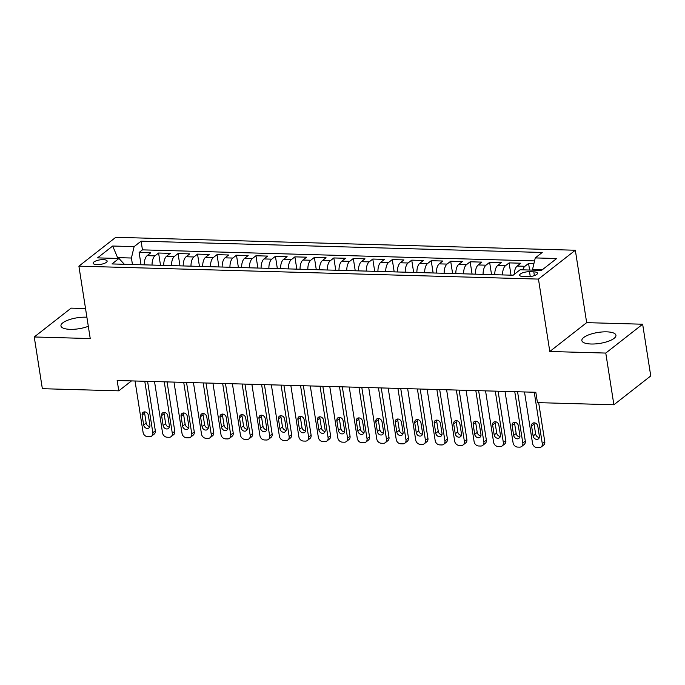 <?xml version="1.0" encoding="UTF-8"?>
<svg xmlns="http://www.w3.org/2000/svg" width="685" height="685" viewBox="0 0 685 685"><rect width="100%" height="100%" fill="white"/><g stroke="black" fill="none" stroke-linecap="round" stroke-linejoin="round"><path stroke-width="1.03" d="M86.901 317.241A17.245 5.548 -8.9 0 0 85.771 317.189A17.245 5.548 -8.9 0 0 60.956 325.94A17.245 5.548 -8.9 0 0 70.23 329.348A17.245 5.548 -8.9 0 0 88.314 326.291M591.129 344.007A17.245 5.548 -8.9 0 0 615.943 335.265A17.245 5.548 -8.9 0 0 606.67 331.848A17.245 5.548 -8.9 0 0 581.856 340.599A17.245 5.548 -8.9 0 0 591.129 344.007M96.97 264.641A7.073 2.278 -8.9 0 0 107.143 261.053A7.073 2.278 -8.9 0 0 103.341 259.658A7.073 2.278 -8.9 0 0 93.16 263.245A7.073 2.278 -8.9 0 0 96.97 264.641M85.531 308.541L71.12 308.139L34.25 336.977L42.35 388.695L118.779 390.844L131.486 380.911M575.331 250.239L115.765 237.31L78.895 266.157L538.461 279.086L575.331 250.239L586.668 322.644L549.798 351.491L605.78 353.066L642.65 324.219L586.668 322.644M642.65 324.219L650.75 375.937L613.88 404.775L605.78 353.066M533.923 263.579L528.572 263.434L529.608 270.036M514.255 274.351A8.845 4.187 -88.4 0 1 517.149 266.054L520.78 263.211L509.101 262.886L511.019 275.164M494.784 274.711A8.845 4.187 91.6 0 1 497.67 265.506L501.309 262.663L489.629 262.338L491.547 274.617M475.313 274.163A8.845 4.187 91.6 0 1 478.198 264.958L481.838 262.115L470.15 261.79L472.076 274.068M455.842 273.615A8.845 4.187 91.6 0 1 458.727 264.419L462.366 261.567L450.679 261.242L452.605 273.52M436.362 273.067A8.845 4.187 91.6 0 1 439.256 263.871L442.887 261.019L431.207 260.694L433.134 272.972M416.891 272.519A8.845 4.187 91.6 0 1 419.777 263.323L423.416 260.471L411.736 260.146L413.654 272.425M397.42 271.971A8.845 4.187 91.6 0 1 400.305 262.775L403.944 259.923L392.265 259.598L394.183 271.876M377.949 271.423A8.845 4.187 91.6 0 1 380.834 262.227L384.473 259.375L372.786 259.05L374.712 271.328M358.469 270.875A8.845 4.187 91.6 0 1 361.363 261.679L365.002 258.827L353.314 258.502L355.241 270.781M338.998 270.327A8.845 4.187 91.6 0 1 341.892 261.131L345.523 258.279L333.843 257.954L335.761 270.233M319.527 269.779A8.845 4.187 91.6 0 1 322.412 260.583L326.051 257.731L314.372 257.406L316.29 269.684M300.056 269.231A8.845 4.187 91.6 0 1 302.941 260.035L306.58 257.183L294.892 256.858L296.819 269.136M280.585 268.683A8.845 4.187 91.6 0 1 283.47 259.487L287.109 256.635L275.421 256.31L277.348 268.589M261.105 268.135A8.845 4.187 91.6 0 1 263.999 258.939L267.638 256.087L255.95 255.762L257.877 268.041M241.634 267.587A8.845 4.187 91.6 0 1 244.528 258.391L248.158 255.539L236.479 255.214L238.397 267.492M222.163 267.039A8.845 4.187 91.6 0 1 225.048 257.843L228.687 254.991L217.008 254.666L218.926 266.945M202.691 266.491A8.845 4.187 91.6 0 1 205.577 257.295L209.216 254.443L197.528 254.118L199.455 266.397M183.22 265.943A8.845 4.187 91.6 0 1 186.106 256.747L189.745 253.895L178.057 253.57L179.984 265.849M163.741 265.395A8.845 4.187 91.6 0 1 166.635 256.199L170.274 253.347L158.586 253.022L160.513 265.3M613.88 404.775L537.451 402.626L535.824 392.282L117.161 380.5L118.779 390.844M533.795 271.851L529.505 271.731A6.859 2.201 -8.9 0 0 519.641 275.207A6.859 2.201 -8.9 0 0 523.331 276.56L527.613 276.68A6.859 2.201 -8.9 0 0 537.477 273.204A6.859 2.201 -8.9 0 0 533.795 271.851L534.386 275.618M124.353 264.282L118.967 258.476L111.989 263.939L513.133 275.224L520.112 269.77L541.527 270.369L556.674 258.519L535.259 257.92L542.229 252.465L141.093 241.171L134.114 246.626L131.426 258.022L117.794 257.637L116.801 258.416M118.967 258.476L97.544 257.877L112.691 246.026L134.114 246.626M522.792 269.839A8.845 4.187 -88.4 0 1 524.933 266.277L528.572 263.434M534.557 260.891L142.454 249.862L139.115 252.474L141.033 264.752M144.27 264.847A8.845 4.187 91.6 0 1 147.164 255.651L150.794 252.799L139.115 252.474M152.061 265.061A8.845 4.187 -88.4 0 1 154.947 255.865L158.586 253.022M171.533 265.609A8.845 4.187 -88.4 0 1 174.418 256.413L178.057 253.57M191.004 266.157A8.845 4.187 -88.4 0 1 193.898 256.961L197.528 254.118M210.475 266.705A8.845 4.187 -88.4 0 1 213.369 257.509L217.008 254.666M229.954 267.253A8.845 4.187 -88.4 0 1 232.84 258.057L236.479 255.214M249.426 267.801A8.845 4.187 -88.4 0 1 252.311 258.605L255.95 255.762M268.897 268.349A8.845 4.187 -88.4 0 1 271.782 259.153L275.421 256.31M288.368 268.897A8.845 4.187 -88.4 0 1 291.262 259.701L294.892 256.858M307.848 269.445A8.845 4.187 -88.4 0 1 310.733 260.249L314.372 257.406M327.319 269.993A8.845 4.187 -88.4 0 1 330.204 260.797L333.843 257.954M346.79 270.541A8.845 4.187 -88.4 0 1 349.675 261.345L353.314 258.502M366.261 271.089A8.845 4.187 -88.4 0 1 369.155 261.893L372.786 259.05M385.732 271.637A8.845 4.187 -88.4 0 1 388.626 262.441L392.265 259.598M405.212 272.185A8.845 4.187 -88.4 0 1 408.097 262.989L411.736 260.146M424.683 272.733A8.845 4.187 -88.4 0 1 427.568 263.537L431.207 260.694M444.154 273.281A8.845 4.187 -88.4 0 1 447.04 264.085L450.679 261.242M463.625 273.829A8.845 4.187 -88.4 0 1 466.519 264.633L470.15 261.79M483.096 274.377A8.845 4.187 -88.4 0 1 485.99 265.181L489.629 262.338M502.576 274.925A8.845 4.187 -88.4 0 1 505.462 265.729L509.101 262.886M542.529 269.59L532.57 269.308L535.259 257.92M532.69 270.121L532.57 269.308M34.25 336.977L90.232 338.553L78.895 266.157M549.798 351.491L538.461 279.086M117.923 258.45L112.691 246.026M132.445 264.513L131.426 258.022M142.454 249.862L141.093 241.171M534.24 392.24L542.289 443.657A4.427 3.631 -128 0 1 541.116 447.031A4.427 3.631 -128 0 1 539.044 447.69L537.091 447.63A4.427 3.631 -128 0 1 532.553 443.383L524.504 391.966M541.116 447.031L543.607 445.087A4.427 3.631 52 0 0 544.78 441.714L538.667 402.66M539.369 436.165A3.536 2.903 52 0 1 538.436 438.862A3.536 2.903 52 0 1 535.259 438.965A3.536 2.903 52 0 1 533.135 435.985L531.586 426.061A3.536 2.903 52 0 1 532.519 423.364A3.536 2.903 52 0 1 535.696 423.261A3.536 2.903 52 0 1 537.819 426.233L539.369 436.165M539.326 437.441A3.536 2.903 52 0 1 535.627 434.042L534.077 424.109A3.536 2.903 52 0 1 534.12 422.833M514.76 391.692L522.818 443.109A4.427 3.631 -128 0 1 521.645 446.483A4.427 3.631 -128 0 1 519.572 447.142L517.62 447.082A4.427 3.631 -128 0 1 513.082 442.835L505.025 391.418M521.645 446.483L524.136 444.539A4.427 3.631 52 0 0 525.309 441.166L517.569 391.769M519.898 435.617A3.536 2.903 52 0 1 518.965 438.314A3.536 2.903 52 0 1 515.779 438.417A3.536 2.903 52 0 1 513.664 435.437L512.115 425.513A3.536 2.903 52 0 1 513.048 422.816A3.536 2.903 52 0 1 516.225 422.714A3.536 2.903 52 0 1 518.339 425.685L519.898 435.617M519.855 436.893A3.536 2.903 52 0 1 516.156 433.494L514.606 423.561A3.536 2.903 52 0 1 514.649 422.285M495.289 391.144L503.347 442.561A4.427 3.631 -128 0 1 502.173 445.935A4.427 3.631 -128 0 1 500.093 446.594L498.149 446.534A4.427 3.631 -128 0 1 493.611 442.287L485.554 390.87M502.173 445.935L504.665 443.991A4.427 3.631 52 0 0 505.838 440.618L498.098 391.221M500.427 435.069A3.536 2.903 52 0 1 499.485 437.766A3.536 2.903 52 0 1 496.308 437.869A3.536 2.903 52 0 1 494.193 434.889L492.635 424.965A3.536 2.903 52 0 1 493.577 422.268A3.536 2.903 52 0 1 496.753 422.166A3.536 2.903 52 0 1 498.868 425.137L500.427 435.069M500.384 436.345A3.536 2.903 52 0 1 496.685 432.946L495.127 423.013A3.536 2.903 52 0 1 495.169 421.737M475.818 390.596L483.867 442.013A4.427 3.631 -128 0 1 482.702 445.387A4.427 3.631 -128 0 1 480.622 446.046L478.678 445.986A4.427 3.631 -128 0 1 474.131 441.739L466.083 390.322M482.702 445.387L485.194 443.443A4.427 3.631 52 0 0 486.359 440.07L478.627 390.673M480.956 434.521A3.536 2.903 52 0 1 480.014 437.218A3.536 2.903 52 0 1 476.837 437.321A3.536 2.903 52 0 1 474.722 434.341L473.164 424.417A3.536 2.903 52 0 1 474.097 421.72A3.536 2.903 52 0 1 477.282 421.617A3.536 2.903 52 0 1 479.397 424.589L480.956 434.521M480.913 435.797A3.536 2.903 52 0 1 477.214 432.398L475.655 422.465A3.536 2.903 52 0 1 475.698 421.189M456.347 390.048L464.396 441.465A4.427 3.631 -128 0 1 463.231 444.839A4.427 3.631 -128 0 1 461.151 445.498L459.207 445.438A4.427 3.631 -128 0 1 454.66 441.191L446.611 389.774M463.231 444.839L465.723 442.895A4.427 3.631 52 0 0 466.887 439.522L459.155 390.125M461.476 433.973A3.536 2.903 52 0 1 460.543 436.67A3.536 2.903 52 0 1 457.366 436.773A3.536 2.903 52 0 1 455.251 433.793L453.693 423.869A3.536 2.903 52 0 1 454.626 421.172A3.536 2.903 52 0 1 457.811 421.069A3.536 2.903 52 0 1 459.926 424.041L461.476 433.973M461.433 435.249A3.536 2.903 52 0 1 457.743 431.85L456.184 421.917A3.536 2.903 52 0 1 456.227 420.641M436.876 389.5L444.925 440.917A4.427 3.631 -128 0 1 443.752 444.291A4.427 3.631 -128 0 1 441.679 444.95L439.727 444.89A4.427 3.631 -128 0 1 435.189 440.643L427.132 389.226M443.752 444.291L446.243 442.347A4.427 3.631 52 0 0 447.416 438.974L439.684 389.577M442.005 433.425A3.536 2.903 52 0 1 441.071 436.122A3.536 2.903 52 0 1 437.886 436.225A3.536 2.903 52 0 1 435.771 433.245L434.221 423.321A3.536 2.903 52 0 1 435.155 420.624A3.536 2.903 52 0 1 438.332 420.522A3.536 2.903 52 0 1 440.455 423.493L442.005 433.425M441.962 434.701A3.536 2.903 52 0 1 438.263 431.302L436.713 421.369A3.536 2.903 52 0 1 436.756 420.093M417.396 388.952L425.453 440.369A4.427 3.631 -128 0 1 424.28 443.752A4.427 3.631 -128 0 1 422.208 444.402L420.256 444.342A4.427 3.631 -128 0 1 415.718 440.095L407.661 388.678M424.28 443.752L426.772 441.799A4.427 3.631 52 0 0 427.945 438.426L420.205 389.029M422.534 432.877A3.536 2.903 52 0 1 421.6 435.574A3.536 2.903 52 0 1 418.415 435.677A3.536 2.903 52 0 1 416.3 432.706L414.75 422.773A3.536 2.903 52 0 1 415.684 420.076A3.536 2.903 52 0 1 418.86 419.974A3.536 2.903 52 0 1 420.975 422.945L422.534 432.877M422.491 434.153A3.536 2.903 52 0 1 418.792 430.754L417.242 420.821A3.536 2.903 52 0 1 417.276 419.545M397.925 388.404L405.982 439.821A4.427 3.631 -128 0 1 404.809 443.204A4.427 3.631 -128 0 1 402.729 443.854L400.785 443.794A4.427 3.631 -128 0 1 396.238 439.547L388.19 388.13M404.809 443.204L407.301 441.251A4.427 3.631 52 0 0 408.474 437.878L400.734 388.481M403.063 432.329A3.536 2.903 52 0 1 402.121 435.026A3.536 2.903 52 0 1 398.944 435.129A3.536 2.903 52 0 1 396.829 432.158L395.271 422.225A3.536 2.903 52 0 1 396.213 419.528A3.536 2.903 52 0 1 399.389 419.425A3.536 2.903 52 0 1 401.504 422.397L403.063 432.329M403.02 433.605A3.536 2.903 52 0 1 399.321 430.206L397.762 420.273A3.536 2.903 52 0 1 397.805 418.997M378.454 387.856L386.503 439.273A4.427 3.631 -128 0 1 385.338 442.656A4.427 3.631 -128 0 1 383.257 443.306L381.314 443.246A4.427 3.631 -128 0 1 376.767 438.999L368.718 387.582M385.338 442.656L387.83 440.703A4.427 3.631 52 0 0 388.994 437.33L381.262 387.933M383.583 431.781A3.536 2.903 52 0 1 382.65 434.478A3.536 2.903 52 0 1 379.473 434.581A3.536 2.903 52 0 1 377.358 431.61L375.8 421.677A3.536 2.903 52 0 1 376.733 418.98A3.536 2.903 52 0 1 379.918 418.877A3.536 2.903 52 0 1 382.033 421.849L383.583 431.781M383.549 433.057A3.536 2.903 52 0 1 379.85 429.658L378.291 419.725A3.536 2.903 52 0 1 378.334 418.449M358.983 387.308L367.032 438.725A4.427 3.631 -128 0 1 365.867 442.108A4.427 3.631 -128 0 1 363.786 442.758L361.843 442.698A4.427 3.631 -128 0 1 357.296 438.451L349.247 387.034M365.867 442.108L368.359 440.155A4.427 3.631 52 0 0 369.523 436.782L361.791 387.385M364.112 431.233A3.536 2.903 52 0 1 363.178 433.93A3.536 2.903 52 0 1 360.002 434.033A3.536 2.903 52 0 1 357.887 431.062L356.328 421.129A3.536 2.903 52 0 1 357.262 418.432A3.536 2.903 52 0 1 360.447 418.329A3.536 2.903 52 0 1 362.562 421.301L364.112 431.233M364.069 432.509A3.536 2.903 52 0 1 360.37 429.11L358.82 419.177A3.536 2.903 52 0 1 358.863 417.901M339.512 386.76L347.56 438.177A4.427 3.631 -128 0 1 346.387 441.56A4.427 3.631 -128 0 1 344.315 442.21L342.363 442.15A4.427 3.631 -128 0 1 337.825 437.903L329.768 386.486M346.387 441.56L348.879 439.607A4.427 3.631 52 0 0 350.052 436.234L342.32 386.837M344.641 430.685A3.536 2.903 52 0 1 343.707 433.382A3.536 2.903 52 0 1 340.522 433.485A3.536 2.903 52 0 1 338.407 430.514L336.857 420.581A3.536 2.903 52 0 1 337.791 417.884A3.536 2.903 52 0 1 340.967 417.781A3.536 2.903 52 0 1 343.082 420.753L344.641 430.685M344.598 431.961A3.536 2.903 52 0 1 340.899 428.562L339.349 418.629A3.536 2.903 52 0 1 339.392 417.353M320.032 386.212L328.089 437.638A4.427 3.631 -128 0 1 326.916 441.012A4.427 3.631 -128 0 1 324.844 441.662L322.892 441.602A4.427 3.631 -128 0 1 318.354 437.364L310.296 385.938M326.916 441.012L329.408 439.059A4.427 3.631 52 0 0 330.581 435.686L322.841 386.289M325.169 430.137A3.536 2.903 52 0 1 324.236 432.834A3.536 2.903 52 0 1 321.051 432.937A3.536 2.903 52 0 1 318.936 429.966L317.386 420.033A3.536 2.903 52 0 1 318.319 417.336A3.536 2.903 52 0 1 321.496 417.233A3.536 2.903 52 0 1 323.611 420.205L325.169 430.137M325.127 431.413A3.536 2.903 52 0 1 321.428 428.014L319.869 418.081A3.536 2.903 52 0 1 319.912 416.805M300.561 385.664L308.618 437.09A4.427 3.631 -128 0 1 307.445 440.464A4.427 3.631 -128 0 1 305.364 441.114L303.421 441.054A4.427 3.631 -128 0 1 298.874 436.816L290.825 385.39M307.445 440.464L309.937 438.511A4.427 3.631 52 0 0 311.101 435.138L303.369 385.741M305.698 429.589A3.536 2.903 52 0 1 304.757 432.286A3.536 2.903 52 0 1 301.58 432.389A3.536 2.903 52 0 1 299.465 429.418L297.906 419.485A3.536 2.903 52 0 1 298.848 416.788A3.536 2.903 52 0 1 302.025 416.685A3.536 2.903 52 0 1 304.14 419.657L305.698 429.589M305.656 430.865A3.536 2.903 52 0 1 301.957 427.466L300.398 417.533A3.536 2.903 52 0 1 300.441 416.257M281.09 385.116L289.138 436.542A4.427 3.631 -128 0 1 287.974 439.916A4.427 3.631 -128 0 1 285.893 440.566L283.95 440.506A4.427 3.631 -128 0 1 279.403 436.268L271.354 384.842M287.974 439.916L290.466 437.963A4.427 3.631 52 0 0 291.63 434.59L283.898 385.193M286.219 429.041A3.536 2.903 52 0 1 285.285 431.738A3.536 2.903 52 0 1 282.109 431.841A3.536 2.903 52 0 1 279.994 428.87L278.435 418.937A3.536 2.903 52 0 1 279.369 416.24A3.536 2.903 52 0 1 282.554 416.137A3.536 2.903 52 0 1 284.669 419.109L286.219 429.041M286.184 430.317A3.536 2.903 52 0 1 282.485 426.918L280.927 416.985A3.536 2.903 52 0 1 280.97 415.709M261.619 384.568L269.667 435.994A4.427 3.631 -128 0 1 268.503 439.368A4.427 3.631 -128 0 1 266.422 440.018L264.478 439.967A4.427 3.631 -128 0 1 259.932 435.72L251.883 384.294M268.503 439.368L270.986 437.415A4.427 3.631 52 0 0 272.159 434.042L264.427 384.645M266.748 428.493A3.536 2.903 52 0 1 265.814 431.19A3.536 2.903 52 0 1 262.638 431.293A3.536 2.903 52 0 1 260.514 428.322L258.964 418.389A3.536 2.903 52 0 1 259.898 415.692A3.536 2.903 52 0 1 263.083 415.589A3.536 2.903 52 0 1 265.198 418.561L266.748 428.493M266.705 429.769A3.536 2.903 52 0 1 263.006 426.37L261.456 416.437A3.536 2.903 52 0 1 261.499 415.161M242.139 384.02L250.196 435.446A4.427 3.631 -128 0 1 249.023 438.82A4.427 3.631 -128 0 1 246.951 439.47L244.999 439.419A4.427 3.631 -128 0 1 240.461 435.172L232.403 383.746M249.023 438.82L251.515 436.867A4.427 3.631 52 0 0 252.688 433.494L244.956 384.097M247.276 427.945A3.536 2.903 52 0 1 246.343 430.642A3.536 2.903 52 0 1 243.158 430.745A3.536 2.903 52 0 1 241.043 427.774L239.493 417.841A3.536 2.903 52 0 1 240.426 415.144A3.536 2.903 52 0 1 243.603 415.041A3.536 2.903 52 0 1 245.718 418.013L247.276 427.945M247.234 429.221A3.536 2.903 52 0 1 243.535 425.822L241.985 415.889A3.536 2.903 52 0 1 242.028 414.613M222.668 383.472L230.725 434.898A4.427 3.631 -128 0 1 229.552 438.272A4.427 3.631 -128 0 1 227.48 438.922L225.528 438.871A4.427 3.631 -128 0 1 220.99 434.624L212.932 383.198M229.552 438.272L232.044 436.319A4.427 3.631 52 0 0 233.217 432.946L225.476 383.549M227.805 427.397A3.536 2.903 52 0 1 226.872 430.094A3.536 2.903 52 0 1 223.687 430.197A3.536 2.903 52 0 1 221.572 427.226L220.013 417.293A3.536 2.903 52 0 1 220.955 414.596A3.536 2.903 52 0 1 224.132 414.493A3.536 2.903 52 0 1 226.247 417.465L227.805 427.397M227.762 428.673A3.536 2.903 52 0 1 224.064 425.274L222.505 415.341A3.536 2.903 52 0 1 222.548 414.065M203.197 382.924L211.245 434.35A4.427 3.631 -128 0 1 210.081 437.724A4.427 3.631 -128 0 1 208 438.374L206.057 438.323A4.427 3.631 -128 0 1 201.51 434.076L193.461 382.65M210.081 437.724L212.573 435.771A4.427 3.631 52 0 0 213.737 432.398L206.005 383.001M208.334 426.849A3.536 2.903 52 0 1 207.392 429.546A3.536 2.903 52 0 1 204.216 429.649A3.536 2.903 52 0 1 202.101 426.678L200.542 416.745A3.536 2.903 52 0 1 201.484 414.048A3.536 2.903 52 0 1 204.661 413.945A3.536 2.903 52 0 1 206.776 416.917L208.334 426.849M208.291 428.125A3.536 2.903 52 0 1 204.592 424.726L203.034 414.793A3.536 2.903 52 0 1 203.077 413.517M183.726 382.376L191.774 433.802A4.427 3.631 -128 0 1 190.61 437.176A4.427 3.631 -128 0 1 188.529 437.826L186.585 437.775A4.427 3.631 -128 0 1 182.039 433.528L173.99 382.102M190.61 437.176L193.101 435.223A4.427 3.631 52 0 0 194.266 431.85L186.534 382.453M188.855 426.301A3.536 2.903 52 0 1 187.921 428.998A3.536 2.903 52 0 1 184.744 429.101A3.536 2.903 52 0 1 182.63 426.13L181.071 416.197A3.536 2.903 52 0 1 182.004 413.5A3.536 2.903 52 0 1 185.19 413.397A3.536 2.903 52 0 1 187.305 416.369L188.855 426.301M188.812 427.577A3.536 2.903 52 0 1 185.121 424.178L183.563 414.245A3.536 2.903 52 0 1 183.606 412.969M164.254 381.828L172.303 433.254A4.427 3.631 -128 0 1 171.13 436.628A4.427 3.631 -128 0 1 169.058 437.278L167.106 437.227A4.427 3.631 -128 0 1 162.568 432.98L154.519 381.554M171.13 436.628L173.622 434.675A4.427 3.631 52 0 0 174.795 431.302L167.063 381.905M169.383 425.753A3.536 2.903 52 0 1 168.45 428.45A3.536 2.903 52 0 1 165.273 428.553A3.536 2.903 52 0 1 163.15 425.582L161.6 415.649A3.536 2.903 52 0 1 162.533 412.952A3.536 2.903 52 0 1 165.71 412.849A3.536 2.903 52 0 1 167.834 415.821L169.383 425.753M169.341 427.029A3.536 2.903 52 0 1 165.642 423.63L164.092 413.697A3.536 2.903 52 0 1 164.135 412.421M144.775 381.28L152.832 432.706A4.427 3.631 -128 0 1 151.659 436.08A4.427 3.631 -128 0 1 149.587 436.73L147.635 436.679A4.427 3.631 -128 0 1 143.096 432.432L135.039 381.006M151.659 436.08L154.151 434.127A4.427 3.631 52 0 0 155.324 430.754L147.583 381.357M149.912 425.205A3.536 2.903 52 0 1 148.979 427.902A3.536 2.903 52 0 1 145.794 428.005A3.536 2.903 52 0 1 143.679 425.034L142.129 415.101A3.536 2.903 52 0 1 143.062 412.404A3.536 2.903 52 0 1 146.239 412.301A3.536 2.903 52 0 1 148.354 415.273L149.912 425.205M149.869 426.481A3.536 2.903 52 0 1 146.17 423.082L144.621 413.149A3.536 2.903 52 0 1 144.663 411.873M517.149 266.054L524.933 266.277M147.164 255.651L154.947 255.865M166.635 256.199L174.418 256.413M186.106 256.747L193.898 256.961M205.577 257.295L213.369 257.509M225.048 257.843L232.84 258.057M244.528 258.391L252.311 258.605M263.999 258.939L271.782 259.153M283.47 259.487L291.262 259.701M302.941 260.035L310.733 260.249M322.412 260.583L330.204 260.797M341.892 261.131L349.675 261.345M361.363 261.679L369.155 261.893M380.834 262.227L388.626 262.441M400.305 262.775L408.097 262.989M419.777 263.323L427.568 263.537M439.256 263.871L447.04 264.085M458.727 264.419L466.519 264.633M478.198 264.958L485.99 265.181M497.67 265.506L505.462 265.729M530.258 276.552L529.505 271.731M544.78 441.714L542.289 443.657M533.135 435.985L535.627 434.042M531.586 426.061L534.077 424.109M525.309 441.166L522.818 443.109M513.664 435.437L516.156 433.494M512.115 425.513L514.606 423.561M505.838 440.618L503.347 442.561M494.193 434.889L496.685 432.946M492.635 424.965L495.127 423.013M486.359 440.07L483.867 442.013M474.722 434.341L477.214 432.398M473.164 424.417L475.655 422.465M466.887 439.522L464.396 441.465M455.251 433.793L457.743 431.85M453.693 423.869L456.184 421.917M447.416 438.974L444.925 440.917M435.771 433.245L438.263 431.302M434.221 423.321L436.713 421.369M427.945 438.426L425.453 440.369M416.3 432.706L418.792 430.754M414.75 422.773L417.242 420.821M408.474 437.878L405.982 439.821M396.829 432.158L399.321 430.206M395.271 422.225L397.762 420.273M388.994 437.33L386.503 439.273M377.358 431.61L379.85 429.658M375.8 421.677L378.291 419.725M369.523 436.782L367.032 438.725M357.887 431.062L360.37 429.11M356.328 421.129L358.82 419.177M350.052 436.234L347.56 438.177M338.407 430.514L340.899 428.562M336.857 420.581L339.349 418.629M330.581 435.686L328.089 437.638M318.936 429.966L321.428 428.014M317.386 420.033L319.869 418.081M311.101 435.138L308.618 437.09M299.465 429.418L301.957 427.466M297.906 419.485L300.398 417.533M291.63 434.59L289.138 436.542M279.994 428.87L282.485 426.918M278.435 418.937L280.927 416.985M272.159 434.042L269.667 435.994M260.514 428.322L263.006 426.37M258.964 418.389L261.456 416.437M252.688 433.494L250.196 435.446M241.043 427.774L243.535 425.822M239.493 417.841L241.985 415.889M233.217 432.946L230.725 434.898M221.572 427.226L224.064 425.274M220.013 417.293L222.505 415.341M213.737 432.398L211.245 434.35M202.101 426.678L204.592 424.726M200.542 416.745L203.034 414.793M194.266 431.85L191.774 433.802M182.63 426.13L185.121 424.178M181.071 416.197L183.563 414.245M174.795 431.302L172.303 433.254M163.15 425.582L165.642 423.63M161.6 415.649L164.092 413.697M155.324 430.754L152.832 432.706M143.679 425.034L146.17 423.082M142.129 415.101L144.621 413.149"/></g></svg>
